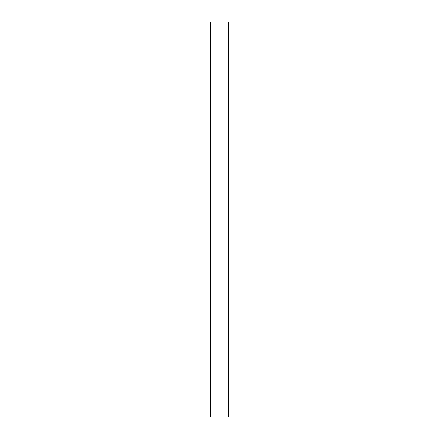 <?xml version="1.0" encoding="UTF-8"?>
<svg xmlns="http://www.w3.org/2000/svg" width="439" height="439" viewBox="0 0 439 439"><rect width="100%" height="100%" fill="white"/><g stroke="black" fill="none" stroke-linecap="round" stroke-linejoin="round"><path stroke-width="0.66" d="M228.478 417.05L210.522 417.05L210.522 21.95L228.478 21.95L228.478 417.05"/></g></svg>
